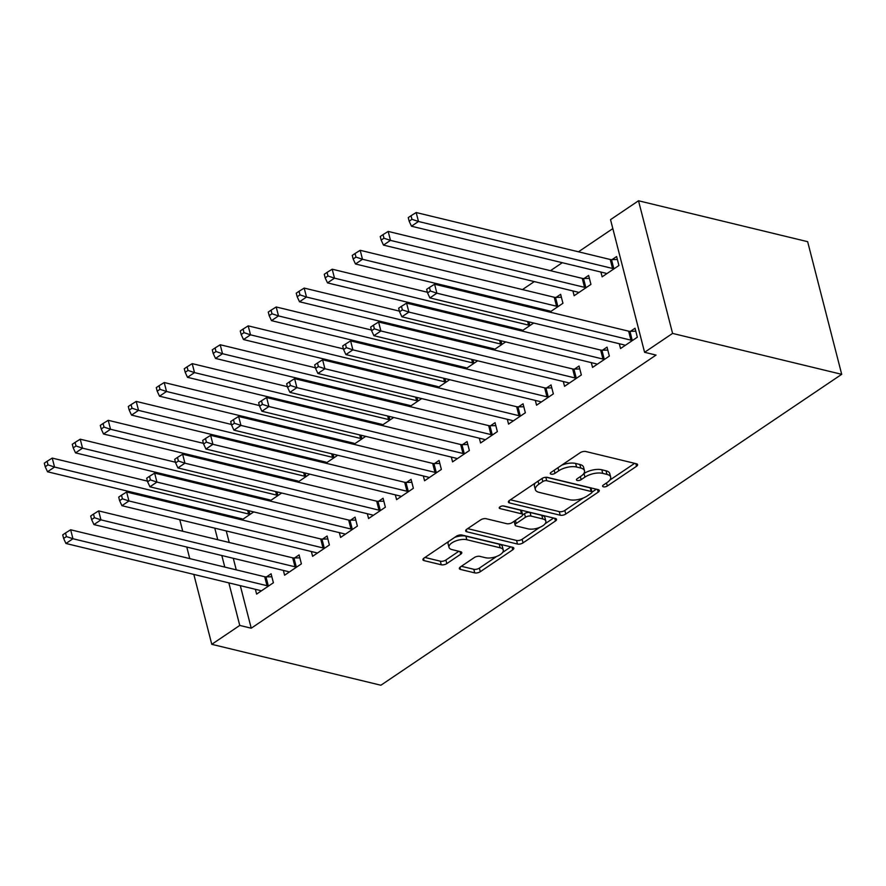 <?xml version="1.0" encoding="UTF-8"?>
<svg xmlns="http://www.w3.org/2000/svg" width="886" height="886" viewBox="0 0 886 886"><rect width="100%" height="100%" fill="white"/><g stroke="black" fill="none" stroke-linecap="round" stroke-linejoin="round"><path stroke-width="1.33" d="M603.421 486.824A2.824 1.229 165.6 0 0 607.32 486.004L636.513 466.302A4.031 1.761 165.6 0 0 637.61 464.618A4.031 1.761 165.6 0 0 636.447 463.766L585.801 451.517A4.031 1.761 165.6 0 0 580.241 452.68L551.048 472.382A2.824 1.229 165.6 0 0 550.284 473.567A2.824 1.229 165.6 0 0 551.092 474.154A2.824 1.229 165.6 0 0 554.99 473.334L558.767 470.787A12.913 5.615 165.6 0 1 576.564 467.033L580.784 468.052A12.913 5.615 165.6 0 1 584.494 470.776A12.913 5.615 165.6 0 1 580.995 476.17L577.218 478.717A2.824 1.229 165.6 0 0 576.443 479.891A2.824 1.229 165.6 0 0 577.262 480.489A2.824 1.229 165.6 0 0 581.15 479.669L584.926 477.122A12.913 5.615 165.6 0 1 602.724 473.368L606.954 474.387A12.913 5.615 165.6 0 1 610.664 477.111A12.913 5.615 165.6 0 1 607.154 482.493L603.377 485.041A2.824 1.229 165.6 0 0 602.613 486.226A2.824 1.229 165.6 0 0 603.421 486.824M460.454 566.907A4.031 1.761 165.6 0 0 459.369 568.59A4.031 1.761 165.6 0 0 460.521 569.443L474.73 572.877A4.031 1.761 165.6 0 0 480.301 571.703L512.717 549.829A4.031 1.761 165.6 0 0 513.814 548.146A4.031 1.761 165.6 0 0 512.651 547.293L462.016 535.033A4.031 1.761 165.6 0 0 456.445 536.207L424.017 558.091A4.031 1.761 165.6 0 0 422.932 559.775A4.031 1.761 165.6 0 0 424.084 560.628L441.25 564.77A4.031 1.761 165.6 0 0 446.81 563.607L460.687 554.237A4.031 1.761 165.6 0 0 461.783 552.554A4.031 1.761 165.6 0 0 460.62 551.701L452.115 549.641A10.798 4.696 165.6 0 1 449.014 547.371A10.798 4.696 165.6 0 1 454.85 541.302A10.798 4.696 165.6 0 1 466.811 539.729L500.158 547.792A10.798 4.696 165.6 0 1 503.259 550.062A10.798 4.696 165.6 0 1 497.423 556.131A10.798 4.696 165.6 0 1 485.45 557.715L479.902 556.364A4.031 1.761 165.6 0 0 474.331 557.538L460.454 566.907M251.236 628.207L656.05 355.076L644.587 352.296L610.532 219.65L638.518 200.768L807.644 241.679L841.7 374.324L380.891 685.232L211.776 644.321L239.763 625.427L251.236 628.207L240.305 585.657M644.587 352.296L672.585 333.413L841.7 374.324M560.196 515.22A4.031 1.761 165.6 0 0 565.755 514.046L598.183 492.162A4.031 1.761 165.6 0 0 599.279 490.479A4.031 1.761 165.6 0 0 598.116 489.626L547.47 477.377A4.031 1.761 165.6 0 0 541.911 478.551L509.483 500.424A4.031 1.761 165.6 0 0 508.387 502.107A4.031 1.761 165.6 0 0 509.55 502.96L560.196 515.22L559.276 511.632A4.031 1.761 165.6 0 0 564.836 510.458L583.309 497.998M555.456 520.99L523.028 542.874A4.031 1.761 165.6 0 1 517.468 544.048L466.822 531.788A4.031 1.761 165.6 0 1 465.659 530.947A4.031 1.761 165.6 0 1 466.756 529.252L480.633 519.894A4.031 1.761 165.6 0 1 486.192 518.72L506.737 523.692A4.031 1.761 165.6 0 0 512.296 522.519L521.5 516.305A4.031 1.761 165.6 0 0 522.596 514.622A4.031 1.761 165.6 0 0 521.433 513.769L500.047 508.597A2.824 1.229 165.6 0 1 499.239 507.999A2.824 1.229 165.6 0 1 500.767 506.415A2.824 1.229 165.6 0 1 503.901 506.006L555.389 518.465A4.031 1.761 165.6 0 1 556.552 519.307A4.031 1.761 165.6 0 1 555.456 520.99L554.758 518.31M283.365 570.407L284.594 575.202L301.395 563.873L299.091 554.902L294.562 557.958M281.704 493.026L269.887 501M265.257 499.881L264.958 498.707M339.349 532.63L340.589 537.425L357.379 526.085L355.076 517.125L350.546 520.182M337.699 455.249L325.871 463.223M321.241 462.104L320.942 460.93M395.344 494.853L396.574 499.649L413.374 488.308L411.071 479.348L406.541 482.405M393.694 417.472L381.866 425.446M377.237 424.328L376.938 423.154M451.339 457.076L452.569 461.872L469.37 450.531L467.066 441.571L462.536 444.628M449.678 379.695L437.861 387.669M433.232 386.551L432.933 385.377M507.324 419.3L508.553 424.095L525.354 412.754L523.05 403.794L518.52 406.851M505.673 341.918L493.845 349.892M489.216 348.774L488.917 347.6M563.319 381.523L564.548 386.318L581.349 374.977L579.045 366.018L574.516 369.074M549.841 312.116L562.942 303.278L560.639 294.318L556.109 297.375M545.211 310.997L544.912 309.823M619.314 343.746L620.543 348.541L637.333 337.201L635.04 328.241L630.511 331.298M600.896 272.046L602.126 276.831L618.926 265.501L616.623 256.541L612.093 259.598M221.899 513.958L222.198 515.131M226.262 530.935L229.23 542.487M233.284 558.291L236.252 569.853M612.824 228.61L578.458 251.801M562.289 262.71L550.461 270.684M534.291 281.593L522.474 289.578M506.305 300.487L505.098 301.295M478.307 319.37L477.1 320.178M450.31 338.264L449.113 339.072M422.312 357.147L421.116 357.955M394.314 376.041L393.118 376.849M366.328 394.923L365.121 395.732M338.33 413.817L337.123 414.626M310.333 432.7L309.136 433.509M282.335 451.594L281.139 452.403M254.337 470.477L253.141 471.286M226.34 489.371L225.144 490.18M572.91 290.94L574.139 295.725L590.929 284.395L588.636 275.424L584.095 278.481M591.316 362.64L592.546 367.424L609.346 356.094L607.043 347.124L602.513 350.191M533.671 323.025L521.843 331.01M517.214 329.891L516.915 328.717M535.321 400.417L536.551 405.201L553.351 393.871L551.048 384.912L546.518 387.968M477.676 360.801L465.848 368.786M461.229 367.668L460.919 366.494M479.337 438.193L480.566 442.978L497.356 431.648L495.064 422.688L490.523 425.745M421.692 398.578L409.864 406.563M405.234 405.445L404.935 404.271M423.342 475.97L424.571 480.755L441.372 469.425L439.068 460.465L434.539 463.522M365.696 436.355L353.868 444.34M349.239 443.221L348.94 442.048M367.347 513.747L368.576 518.531L385.377 507.202L383.073 498.242L378.543 501.299M309.701 474.132L297.873 482.117M293.255 480.998L292.945 479.824M311.363 551.524L312.592 556.308L329.382 544.979L327.089 536.019L322.548 539.076M253.717 511.909L241.889 519.894M237.26 518.775L236.961 517.601M255.367 589.301L256.597 594.085L273.397 582.755L271.094 573.796L266.564 576.852M210.436 511.178L210.735 512.352M214.789 528.156L217.757 539.718M221.821 555.522L224.789 567.084M228.843 582.888L239.763 625.427M185.683 506.294L186.88 505.485M179.769 519.683L182.737 531.246M186.791 547.05L189.759 558.601M193.824 574.405L211.776 644.321M672.585 333.413L638.518 200.768M610.664 477.111L609.745 473.523A12.913 5.615 165.6 0 0 606.024 470.798L606.954 474.387M583.619 473.8L584.007 473.534A12.913 5.615 165.6 0 1 601.804 469.779L606.024 470.798M584.494 470.776L583.575 467.188A12.913 5.615 165.6 0 0 579.865 464.474L580.784 468.052M561.768 465.15A12.913 5.615 165.6 0 1 575.645 463.444L579.865 464.474M609.789 480.123L634.675 463.334M510.402 499.804L559.276 511.632M592.003 492.129L596.344 489.205M591.217 493.247A2.824 1.229 165.6 0 0 591.992 492.073A2.824 1.229 165.6 0 0 591.172 491.475L546.717 480.721A2.824 1.229 165.6 0 0 542.83 481.541L538.843 484.232A12.913 5.615 165.6 0 0 535.343 489.615A12.913 5.615 165.6 0 0 539.053 492.339L569.443 499.693A12.913 5.615 165.6 0 0 587.241 495.938L591.217 493.247M591.992 492.073L591.062 488.485A2.824 1.229 165.6 0 0 590.253 487.887L591.172 491.475M546.297 477.255L590.253 487.887M535.288 483.014A12.913 5.615 165.6 0 0 534.413 486.037L535.343 489.615M553.606 518.033L545.067 523.792M539.751 527.38L522.109 539.286L523.028 542.874M467.675 528.632L516.549 540.46A4.031 1.761 165.6 0 0 522.109 539.286M522.596 514.622L521.677 511.034A4.031 1.761 165.6 0 0 520.514 510.181L502.894 505.917M528.045 528.842A10.798 4.696 165.6 0 0 540.017 527.27A10.798 4.696 165.6 0 0 545.854 521.201A10.798 4.696 165.6 0 0 542.741 518.93L531.002 516.084A4.031 1.761 165.6 0 0 525.442 517.258L516.228 523.471A4.031 1.761 165.6 0 0 515.143 525.154A4.031 1.761 165.6 0 0 516.294 526.007L528.045 528.842M545.854 521.201L544.934 517.623A10.798 4.696 165.6 0 0 541.822 515.342L542.741 518.93M522.607 514.965L524.523 513.67A4.031 1.761 165.6 0 1 530.083 512.496L541.822 515.342M514.201 521.223A4.031 1.761 165.6 0 0 514.212 521.566L515.143 525.154M503.259 550.062L502.34 546.485A10.798 4.696 165.6 0 0 499.239 544.203L500.158 547.792M454.651 537.425A10.798 4.696 165.6 0 1 465.892 536.141L499.239 544.203M448.681 541.457A10.798 4.696 165.6 0 0 448.083 543.782L449.014 547.371M424.948 557.471L440.331 561.192A4.031 1.761 165.6 0 0 445.891 560.018L458.848 551.269M461.385 566.287L473.811 569.288A4.031 1.761 165.6 0 0 479.37 568.114L496.692 556.43M502.672 552.399L510.879 546.861M617.387 259.509L611.506 259.609A4.109 1.794 -14.4 0 1 610.232 259.487L416.176 212.529L418.48 221.489L411.481 226.218L605.537 273.165A4.109 1.794 -14.4 0 1 606.412 273.564L606.666 273.774M614.397 268.558L613.81 268.569A4.109 1.794 -14.4 0 1 612.536 268.447L418.48 221.489L411.968 219.318L411.049 215.73L408.247 217.624L409.166 221.212L411.968 219.318M411.481 226.218L409.166 221.212M411.049 215.73L416.176 212.529M630.954 340.146L628.65 331.187L434.594 284.229L436.887 293.188L630.954 340.146A4.109 1.794 165.6 0 0 632.216 340.268L632.803 340.257M430.375 291.018L429.455 287.441L426.653 289.323L427.573 292.912L430.375 291.018L436.887 293.188L429.887 297.917L623.954 344.864A4.109 1.794 165.6 0 1 624.818 345.263L625.073 345.474M628.65 331.187A4.109 1.794 165.6 0 0 629.924 331.309L635.805 331.209M434.594 284.229L429.455 287.441M427.573 292.912L429.887 297.917M589.389 278.392L583.52 278.492A4.109 1.794 -14.4 0 1 582.246 278.37L388.179 231.423L390.482 240.383L383.483 245.101L577.539 292.059A4.109 1.794 -14.4 0 1 578.414 292.458L578.669 292.668M586.399 287.452L585.812 287.463A4.109 1.794 -14.4 0 1 584.538 287.341L390.482 240.383L383.97 238.212L383.051 234.624L380.249 236.507L381.168 240.095L383.97 238.212M383.483 245.101L381.168 240.095M383.051 234.624L388.179 231.423M561.403 297.286L555.522 297.386A4.109 1.794 -14.4 0 1 554.248 297.264L360.192 250.306L362.485 259.266L355.485 263.995L549.553 310.942A4.109 1.794 -14.4 0 1 550.416 311.34L550.671 311.551M558.401 306.334L557.815 306.346A4.109 1.794 -14.4 0 1 556.552 306.224L362.485 259.266L355.973 257.095L355.053 253.507L352.251 255.401L353.171 258.989L355.973 257.095M355.485 263.995L353.171 258.989M355.053 253.507L360.192 250.306M602.956 359.04L600.653 350.07L406.596 303.123L408.889 312.082L602.956 359.04A4.109 1.794 165.6 0 0 604.23 359.162L604.806 359.151M402.377 309.912L401.458 306.323L398.656 308.217L399.575 311.794L402.377 309.912L408.889 312.082L401.901 316.8L595.957 363.758A4.109 1.794 165.6 0 1 596.821 364.157L597.075 364.367M600.653 350.07A4.109 1.794 165.6 0 0 601.926 350.191L607.807 350.103M406.596 303.123L401.458 306.323M399.575 311.794L401.901 316.8M574.959 377.923L572.655 368.964L378.599 322.006L380.902 330.976L574.959 377.923A4.109 1.794 165.6 0 0 576.232 378.045L576.819 378.034M374.379 328.795L373.46 325.217L370.658 327.1L371.577 330.688L374.379 328.795L380.902 330.976L373.903 335.694L567.959 382.652A4.109 1.794 165.6 0 1 568.823 383.04L569.078 383.261M572.655 368.964A4.109 1.794 165.6 0 0 573.929 369.085L579.809 368.986M378.599 322.006L373.46 325.217M371.577 330.688L373.903 335.694M427.395 292.236L332.195 269.2L334.498 278.16L327.499 282.878L521.555 329.836A4.109 1.794 -14.4 0 1 522.419 330.234L522.674 330.445M530.415 325.228L529.828 325.24A4.109 1.794 -14.4 0 1 528.554 325.118L334.498 278.16L327.975 275.989L327.056 272.401L324.254 274.295L325.173 277.872L327.975 275.989M327.499 282.878L325.173 277.872M327.056 272.401L332.195 269.2M399.409 311.119L304.197 288.083L306.501 297.043L299.501 301.772L493.557 348.719A4.109 1.794 -14.4 0 1 494.421 349.117L494.676 349.328M502.417 344.111L501.83 344.122A4.109 1.794 -14.4 0 1 500.557 344.001L306.501 297.043L299.977 294.872L299.058 291.284L296.256 293.177L297.187 296.766L299.977 294.872M299.501 301.772L297.187 296.766M299.058 291.284L304.197 288.083M546.961 396.817L544.657 387.846L350.601 340.9L352.905 349.859L546.961 396.817A4.109 1.794 165.6 0 0 548.235 396.939L548.822 396.928M346.382 347.689L345.462 344.1L342.672 345.994L343.591 349.571L346.382 347.689L352.905 349.859L345.905 354.577L539.962 401.535A4.109 1.794 165.6 0 1 540.825 401.934L541.08 402.144M544.657 387.846A4.109 1.794 165.6 0 0 545.931 387.968L551.812 387.88M350.601 340.9L345.462 344.1M343.591 349.571L345.905 354.577M518.963 415.7L516.66 406.74L322.604 359.782L324.907 368.753L518.963 415.7A4.109 1.794 165.6 0 0 520.237 415.822L520.824 415.811M318.395 366.571L317.465 362.994L314.674 364.877L315.593 368.465L318.395 366.571L324.907 368.753L317.908 373.471L511.964 420.429A4.109 1.794 165.6 0 1 512.839 420.817L513.094 421.038M516.66 406.74A4.109 1.794 165.6 0 0 517.933 406.862L523.814 406.763M322.604 359.782L317.465 362.994M315.593 368.465L317.908 373.471M371.411 330.013L276.199 306.977L278.503 315.937L271.504 320.654L465.56 367.612A4.109 1.794 -14.4 0 1 466.424 368.011L466.689 368.222M474.42 363.005L473.833 363.016A4.109 1.794 -14.4 0 1 472.559 362.895L278.503 315.937L271.991 313.766L271.061 310.178L268.27 312.071L269.189 315.649L271.991 313.766M271.504 320.654L269.189 315.649M271.061 310.178L276.199 306.977M490.966 434.594L488.673 425.623L294.606 378.676L296.91 387.636L490.966 434.594A4.109 1.794 165.6 0 0 492.239 434.716L492.826 434.705M290.398 385.465L289.478 381.877L286.676 383.771L287.596 387.348L290.398 385.465L296.91 387.636L289.91 392.354L483.966 439.312A4.109 1.794 165.6 0 1 484.841 439.711L485.096 439.921M488.673 425.623A4.109 1.794 165.6 0 0 489.936 425.756L495.817 425.657M294.606 378.676L289.478 381.877M287.596 387.348L289.91 392.354M343.414 348.896L248.202 325.86L250.505 334.83L243.506 339.548L437.562 386.506A4.109 1.794 -14.4 0 1 438.437 386.894L438.692 387.104M446.422 381.888L445.835 381.899A4.109 1.794 -14.4 0 1 444.562 381.777L250.505 334.83L243.993 332.649L243.074 329.071L240.272 330.954L241.191 334.543L243.993 332.649M243.506 339.548L241.191 334.543M243.074 329.071L248.202 325.86M462.979 453.477L460.676 444.517L266.62 397.559L268.912 406.53L462.979 453.477A4.109 1.794 165.6 0 0 464.242 453.599L464.829 453.588M262.4 404.348L261.481 400.771L258.679 402.654L259.598 406.242L262.4 404.348L268.912 406.53L261.913 411.248L455.98 458.206A4.109 1.794 165.6 0 1 456.844 458.594L457.098 458.815M460.676 444.517A4.109 1.794 165.6 0 0 461.949 444.639L467.83 444.539M266.62 397.559L261.481 400.771M259.598 406.242L261.913 411.248M315.416 367.79L220.204 344.754L222.508 353.713L215.508 358.431L409.565 405.389A4.109 1.794 -14.4 0 1 410.44 405.788L410.694 405.998M418.425 400.782L417.838 400.793A4.109 1.794 -14.4 0 1 416.564 400.671L222.508 353.713L215.996 351.543L215.076 347.954L212.275 349.848L213.194 353.425L215.996 351.543M215.508 358.431L213.194 353.425M215.076 347.954L220.204 344.754M434.982 472.371L432.678 463.411L238.622 416.453L240.926 425.413L434.982 472.371A4.109 1.794 165.6 0 0 436.255 472.493L436.842 472.482M234.402 423.242L233.483 419.654L230.681 421.548L231.6 425.125L234.402 423.242L240.926 425.413L233.926 430.142L427.982 477.089A4.109 1.794 165.6 0 1 428.846 477.488L429.101 477.698M432.678 463.411A4.109 1.794 165.6 0 0 433.952 463.533L439.833 463.433M238.622 416.453L233.483 419.654M231.6 425.125L233.926 430.142M287.418 386.673L192.218 363.637L194.51 372.607L187.511 377.325L381.578 424.283A4.109 1.794 -14.4 0 1 382.442 424.671L382.697 424.892M390.427 419.665L389.851 419.676A4.109 1.794 -14.4 0 1 388.577 419.554L194.51 372.607L187.998 370.426L187.079 366.848L184.277 368.731L185.196 372.319L187.998 370.426M187.511 377.325L185.196 372.319M187.079 366.848L192.218 363.637M406.984 491.254L404.68 482.294L210.624 435.336L212.928 444.307L406.984 491.254A4.109 1.794 165.6 0 0 408.258 491.376L408.845 491.365M206.405 442.125L205.486 438.548L202.684 440.431L203.614 444.019L206.405 442.125L212.928 444.307L205.929 449.025L399.985 495.983A4.109 1.794 165.6 0 1 400.849 496.37L401.103 496.592M404.68 482.294A4.109 1.794 165.6 0 0 405.954 482.416L411.835 482.316M210.624 435.336L205.486 438.548M203.614 444.019L205.929 449.025M259.421 405.566L164.22 382.53L166.524 391.49L159.524 396.208L353.58 443.166A4.109 1.794 -14.4 0 1 354.444 443.565L354.699 443.775M362.44 438.559L361.853 438.57A4.109 1.794 -14.4 0 1 360.58 438.448L166.524 391.49L160.001 389.319L159.081 385.731L156.279 387.625L157.199 391.202L160.001 389.319M159.524 396.208L157.199 391.202M159.081 385.731L164.22 382.53M378.986 510.148L376.683 501.188L182.627 454.23L184.93 463.19L378.986 510.148A4.109 1.794 165.6 0 0 380.26 510.27L380.847 510.258M178.407 461.019L177.488 457.431L174.697 459.325L175.616 462.902L178.407 461.019L184.93 463.19L177.931 467.919L371.987 514.866A4.109 1.794 165.6 0 1 372.851 515.264L373.117 515.475M376.683 501.188A4.109 1.794 165.6 0 0 377.957 501.31L383.837 501.21M182.627 454.23L177.488 457.431M175.616 462.902L177.931 467.919M231.434 424.449L136.222 401.413L138.526 410.384L131.527 415.102L325.583 462.06A4.109 1.794 -14.4 0 1 326.447 462.448L326.701 462.669M334.443 457.442L333.856 457.453A4.109 1.794 -14.4 0 1 332.582 457.331L138.526 410.384L132.003 408.202L131.084 404.625L128.282 406.508L129.212 410.096L132.003 408.202M131.527 415.102L129.212 410.096M131.084 404.625L136.222 401.413M350.989 529.031L348.685 520.071L154.629 473.113L156.933 482.084L350.989 529.031A4.109 1.794 165.6 0 0 352.263 529.152L352.849 529.152M150.421 479.902L149.501 476.325L146.699 478.207L147.619 481.796L150.421 479.902L156.933 482.084L149.933 486.802L343.99 533.76A4.109 1.794 165.6 0 1 344.864 534.147L345.119 534.369M348.685 520.071A4.109 1.794 165.6 0 0 349.959 520.193L355.84 520.093M154.629 473.113L149.501 476.325M147.619 481.796L149.933 486.802M203.437 443.343L108.225 420.307L110.528 429.267L103.529 433.996L297.585 480.943A4.109 1.794 -14.4 0 1 298.46 481.342L298.715 481.552M306.445 476.336L305.858 476.347A4.109 1.794 -14.4 0 1 304.585 476.225L110.528 429.267L104.016 427.096L103.086 423.508L100.295 425.402L101.214 428.979L104.016 427.096M103.529 433.996L101.214 428.979M103.086 423.508L108.225 420.307M322.991 547.925L320.699 538.965L126.632 492.007L128.935 500.967L322.991 547.925A4.109 1.794 165.6 0 0 324.265 548.046L324.852 548.035M122.423 498.796L121.504 495.208L118.702 497.101L119.621 500.69L122.423 498.796L128.935 500.967L121.936 505.696L315.992 552.642A4.109 1.794 165.6 0 1 316.867 553.041L317.122 553.252M320.699 538.965A4.109 1.794 165.6 0 0 321.972 539.087L327.842 538.987M126.632 492.007L121.504 495.208M119.621 500.69L121.936 505.696M175.439 462.226L80.227 439.19L82.531 448.161L75.531 452.879L269.588 499.837A4.109 1.794 -14.4 0 1 270.463 500.225L270.717 500.446M278.448 495.219L277.861 495.23A4.109 1.794 -14.4 0 1 276.587 495.108L82.531 448.161L76.019 445.979L75.1 442.402L72.298 444.285L73.217 447.873L76.019 445.979M75.531 452.879L73.217 447.873M75.1 442.402L80.227 439.19M295.005 566.807L292.701 557.848L98.645 510.901L100.938 519.86L295.005 566.807A4.109 1.794 165.6 0 0 296.267 566.929L296.854 566.929M94.425 517.69L93.506 514.101L90.704 515.984L91.623 519.573L94.425 517.69L100.938 519.86L93.938 524.578L288.005 571.536A4.109 1.794 165.6 0 1 288.869 571.935L289.124 572.146M292.701 557.848A4.109 1.794 165.6 0 0 293.975 557.97L299.856 557.87M98.645 510.901L93.506 514.101M91.623 519.573L93.938 524.578M147.441 481.12L52.241 458.084L54.533 467.044L47.534 471.773L241.601 518.72A4.109 1.794 -14.4 0 1 242.465 519.118L242.72 519.329M250.45 514.113L249.863 514.124A4.109 1.794 -14.4 0 1 248.589 514.002L54.533 467.044L48.021 464.873L47.102 461.285L44.3 463.179L45.219 466.756L48.021 464.873M47.534 471.773L45.219 466.756M47.102 461.285L52.241 458.084M267.007 585.701L264.704 576.742L70.647 529.784L72.951 538.743L267.007 585.701A4.109 1.794 165.6 0 0 268.281 585.823L268.868 585.812M66.428 536.573L65.509 532.984L62.707 534.878L63.626 538.466L66.428 536.573L72.951 538.743L65.952 543.472L260.008 590.419A4.109 1.794 165.6 0 1 260.872 590.818L261.126 591.028M264.704 576.742A4.109 1.794 165.6 0 0 265.977 576.864L271.858 576.764M70.647 529.784L65.509 532.984M63.626 538.466L65.952 543.472M606.533 482.925L607.32 486.004M554.193 470.256L554.99 473.334M580.363 476.59L581.15 479.669M601.804 469.779L602.724 473.368M584.007 473.534L584.926 477.122M575.645 463.444L576.564 467.033M557.97 467.708L558.767 470.787M635.827 463.611L636.513 466.302M508.996 500.811L509.55 502.96M597.496 489.482L598.183 492.162M564.836 510.458L565.755 514.046M545.831 477.277L546.717 480.721M542.033 478.462L542.83 481.541M538.057 481.153L538.843 484.232M516.549 540.46L517.468 544.048M466.269 529.64L466.822 531.788M520.514 510.181L521.433 513.769M499.66 507.091L500.047 508.597M530.083 512.496L531.002 516.084M524.523 513.67L525.442 517.258M515.442 520.392L516.228 523.471M465.892 536.141L466.811 539.729M460 551.557L460.687 554.237M445.891 560.018L446.81 563.607M440.331 561.192L441.25 564.77M423.53 558.468L424.084 560.628M512.03 547.138L512.717 549.829M479.37 568.114L480.301 571.703M473.811 569.288L474.73 572.877M459.967 567.284L460.521 569.443M611.506 259.609L613.81 268.569M610.232 259.487L612.536 268.447M632.216 340.268L629.924 331.309M583.52 278.492L585.812 287.463M582.246 278.37L584.538 287.341M555.522 297.386L557.815 306.346M554.248 297.264L556.552 306.224M604.23 359.162L601.926 350.191M576.232 378.045L573.929 369.085M528.964 321.884L529.828 325.24M527.646 321.563L528.554 325.118M500.967 340.778L501.83 344.122M499.649 340.457L500.557 344.001M548.235 396.939L545.931 387.968M520.237 415.822L517.933 406.862M472.969 359.661L473.833 363.016M471.651 359.339L472.559 362.895M492.239 434.716L489.936 425.756M444.982 378.555L445.835 381.899M443.653 378.233L444.562 381.777M464.242 453.599L461.949 444.639M416.985 397.437L417.838 400.793M415.656 397.127L416.564 400.671M436.255 472.493L433.952 463.533M388.987 416.331L389.851 419.676M387.658 416.01L388.577 419.554M408.258 491.376L405.954 482.416M360.99 435.214L361.853 438.57M359.672 434.904L360.58 438.448M380.26 510.27L377.957 501.31M332.992 454.108L333.856 457.453M331.674 453.787L332.582 457.331M352.263 529.152L349.959 520.193M304.994 473.002L305.858 476.347M303.676 472.681L304.585 476.225M324.265 548.046L321.972 539.087M277.008 491.885L277.861 495.23M275.679 491.564L276.587 495.108M296.267 566.929L293.975 557.97M249.01 510.779L249.863 514.124M247.681 510.458L248.589 514.002M268.281 585.823L265.977 576.864"/></g></svg>
